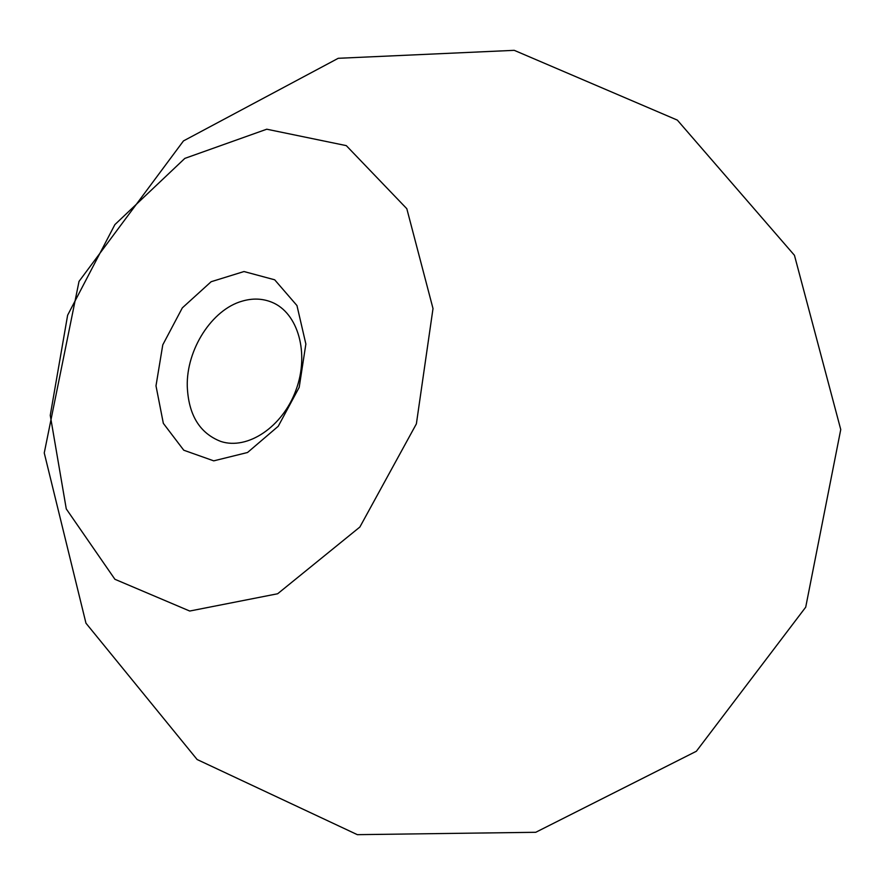 <?xml version="1.0" encoding="UTF-8"?>
<svg xmlns="http://www.w3.org/2000/svg" width="885" height="885" viewBox="0 0 885 885"><rect width="100%" height="100%" fill="white"/><g stroke="black" fill="none" stroke-linecap="round" stroke-linejoin="round"><path stroke-width="1.33" d="M187.266 386.302C186.315 349.608 211.858 309.606 242.147 301.154C252.601 298.079 262.502 298.444 271.85 302.239C298.024 312.77 309.673 353.314 295.988 390.064C282.658 426.946 247.546 450.332 220.785 441.438C199.623 433.219 188.461 414.833 187.266 386.302M155.992 385.849L162.774 344.851L182.321 307.88L211.128 281.729L243.994 271.54L274.693 279.804L296.962 305.557L305.867 344.033L299.196 387.353L278.233 426.271L247.534 452.5L213.739 460.853L183.77 450.222L163.338 423.351L155.992 385.849M50.257 415.342L67.625 315.215L114.873 224.624L184.832 158.393L266.75 129.21L346.289 145.627L406.812 208.705L433.008 308.555L416.381 423.86L359.863 527.04L277.647 593.758L189.722 611.037L114.906 579.277L66.275 508.919L50.257 415.342M44.25 452.954L85.967 623.195L197.123 759.518L357.352 834.666L535.746 832.287L696.362 751.265L805.715 607.165L840.75 429.546L794.453 255.311L677.335 120.106L514.24 50.334L338.236 58.299L183.472 140.914L79.019 281.408L44.25 452.954"/></g></svg>
